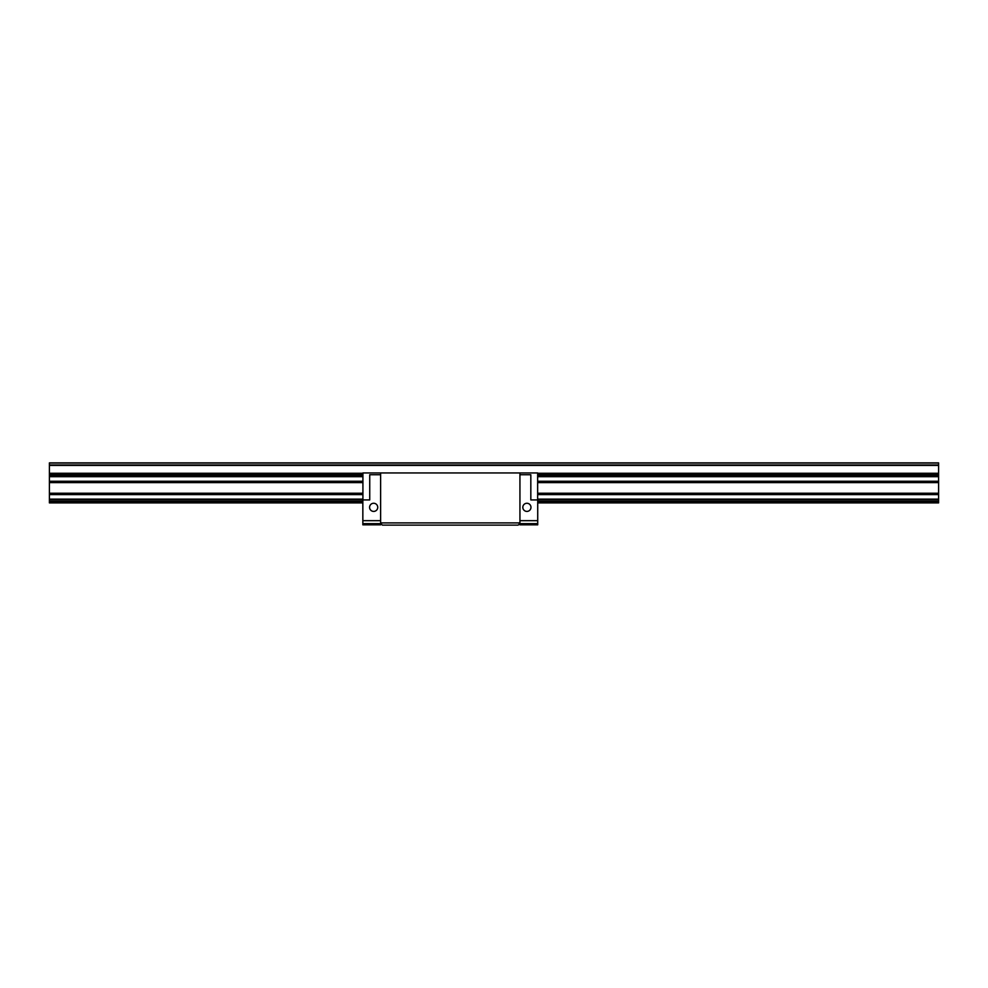 <?xml version="1.0" encoding="UTF-8"?>
<svg xmlns="http://www.w3.org/2000/svg" width="988" height="988" viewBox="0 0 988 988"><rect width="100%" height="100%" fill="white"/><g stroke="black" fill="none" stroke-linecap="round" stroke-linejoin="round"><path stroke-width="1.48" d="M537.719 502.892L938.6 502.892L938.6 462.878L49.4 462.878L49.4 502.892L362.843 502.892M526.9 503.263A4.075 4.075 0 0 0 522.825 507.338A4.075 4.075 0 0 0 526.9 511.414A4.075 4.075 0 0 0 530.976 507.338A4.075 4.075 0 0 0 526.9 503.263M373.662 511.414A4.075 4.075 0 0 1 369.586 507.338A4.075 4.075 0 0 1 373.662 503.263A4.075 4.075 0 0 1 377.737 507.338A4.075 4.075 0 0 1 373.662 511.414M537.645 499.928L537.645 472.956L362.917 472.956L362.917 499.928M380.627 520.676L362.843 520.676L362.843 499.928L369.734 499.928L369.734 474.734L380.627 474.734M519.935 474.734L530.828 474.734L530.828 499.928L537.719 499.928L537.719 520.676L519.935 520.676M362.843 520.676L362.843 524.826L380.627 524.826L380.627 522.899L519.935 522.899L519.935 524.826L537.719 524.826L519.935 524.381M380.627 472.956L380.627 522.899M519.935 523.344L518.157 525.122L382.405 525.122L380.627 523.344M519.935 472.956L519.935 522.899M537.719 520.676L537.719 523.64L519.935 523.64M537.719 523.64L537.719 524.381M362.843 524.381L380.627 524.381M362.843 523.64L380.627 523.64M938.6 463.051L49.4 463.051M938.6 464.99L49.4 464.99M938.6 465.41L49.4 465.41M938.6 473.277L537.645 473.277M362.917 473.277L49.4 473.277M938.6 473.832L537.645 473.832M362.917 473.832L49.4 473.832M938.6 474.45L537.645 474.45M362.917 474.45L49.4 474.45M938.6 475.277L537.645 475.277M362.917 475.277L49.4 475.277M938.6 476.549L537.645 476.549M362.917 476.549L49.4 476.549M938.6 476.698L537.645 476.698M362.917 476.698L49.4 476.698M938.6 481.255L537.645 481.255M362.917 481.255L49.4 481.255M938.6 481.675L537.645 481.675M362.917 481.675L49.4 481.675M938.6 481.983L537.645 481.983M362.917 481.983L49.4 481.983M938.6 482.613L537.645 482.613M362.917 482.613L49.4 482.613M938.6 493.234L537.645 493.234M362.917 493.234L49.4 493.234M938.6 493.864L537.645 493.864M362.917 493.864L49.4 493.864M938.6 494.173L537.645 494.173M362.917 494.173L49.4 494.173M938.6 494.593L537.645 494.593M362.917 494.593L49.4 494.593M938.6 499.15L537.645 499.15M362.917 499.15L49.4 499.15M938.6 499.446L537.645 499.446M362.917 499.446L49.4 499.446M938.6 501.04L537.719 501.04M362.843 501.04L49.4 501.04M938.6 501.558L537.719 501.558M362.843 501.558L49.4 501.558M938.6 502.818L537.719 502.818M362.843 502.818L49.4 502.818"/></g></svg>
